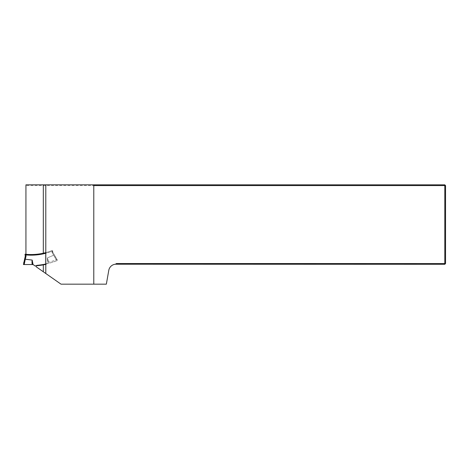 <?xml version="1.0" encoding="UTF-8"?>
<svg xmlns="http://www.w3.org/2000/svg" width="469" height="469" viewBox="0 0 469 469"><rect width="100%" height="100%" fill="white"/><g stroke="black" fill="none" stroke-linecap="round" stroke-linejoin="round"><path stroke-width="0.35" stroke-dasharray="2.35 1.76" d="M444.805 264.293L445.55 263.549L445.55 185.583L444.805 184.839L444.805 185.583L25.936 185.583L25.936 254.925A57.107 57.107 0 0 0 52.159 251.155L57.529 260.459A74.489 74.489 0 0 1 36.975 265.348A0.991 0.991 0 0 0 36.177 266.773L61.005 284.161L106.346 284.161L108.785 270.337A7.451 7.451 0 0 1 115.438 264.211L116.382 263.549L115.438 264.211L117.414 264.293L444.805 264.293L444.805 263.549L116.382 263.549L115.438 264.211M25.936 185.583L25.936 184.839L444.805 184.839M445.55 185.583L444.805 185.583L444.805 263.549L445.55 263.549M45.798 184.839L45.798 273.509M45.739 264.018A74.489 74.489 0 0 0 57.529 260.459L52.159 251.155A57.107 57.107 0 0 1 45.739 253.266M25.004 254.204L25.279 256.168L26.041 256.209L25.772 254.286A56.485 56.485 0 0 0 51.83 250.622L52.546 250.335L51.83 250.622L52.1 252.545L52.821 252.299L52.546 250.335L52.821 252.299L52.1 252.545L51.83 250.622A56.485 56.485 0 0 1 45.798 252.609M25.279 256.168L23.45 264.545L24.2 264.545L26.041 256.209M32.121 264.545L33.041 264.586L32.203 260.078L32.121 264.545L24.2 264.545M32.203 260.078L25.291 259.216M33.041 264.586A1.243 1.243 0 0 1 33.463 264.792L34.911 265.882A74.858 74.858 0 0 0 46.243 264.287A74.858 74.858 0 0 1 45.798 264.387M47.246 257.962L53.659 255.224L52.1 252.545L53.654 255.23L47.246 257.962L47.92 259.468L47.246 257.962L47.68 262.529A1.243 1.243 0 0 0 47.334 262.845L46.243 264.287L47.334 262.845A1.243 1.243 0 0 1 47.68 262.529L56.89 259.844L56.169 260.049L55.389 258.208L56.169 260.049L47.68 262.529L47.246 257.962M24.558 259.081L25.279 259.21M23.696 262.523L24.447 262.558M56.092 257.968L54.322 254.902L56.89 259.844L56.092 257.968L55.389 258.208L53.659 255.224L55.389 258.208L56.092 257.968M52.821 252.299L54.322 254.902L52.821 252.299M47.92 259.468L48.559 262.235L47.92 259.468L48.196 262.335L47.92 259.468M54.322 254.902L53.659 255.224L54.322 254.902M31.968 261.708L32.496 264.545"/><path stroke-width="0.7" d="M43.312 253.852L43.312 184.839L25.936 184.839L25.936 254.925A57.107 57.107 0 0 0 43.312 253.852L45.739 253.266L45.739 264.018L43.312 264.493A74.489 74.489 0 0 1 36.975 265.348A0.991 0.991 0 0 0 36.177 266.773L45.798 273.509L45.798 184.839L444.805 184.839L444.805 185.583L93.782 185.583L93.782 284.161L61.005 284.161L45.798 273.509M115.438 264.211L116.382 263.549L444.805 263.549L444.805 264.293L115.438 264.211A7.451 7.451 0 0 0 108.785 270.337L106.346 284.161L93.782 284.161M444.805 263.549L444.805 185.583L445.55 185.583L445.55 263.549L444.805 263.549M93.261 184.839L93.782 185.583M43.312 184.839L45.798 184.839M444.805 264.293L445.55 263.549M445.55 185.583L444.805 184.839M45.798 264.387A74.858 74.858 0 0 1 34.911 265.882L33.463 264.792A1.243 1.243 0 0 0 33.041 264.586L32.496 264.545L31.968 261.708L32.121 264.545L23.45 264.545L25.279 256.168L26.041 256.209L25.772 254.286L25.004 254.204L25.772 254.286A56.485 56.485 0 0 0 45.798 252.609M25.279 256.168L25.004 254.204M31.968 261.708L32.203 260.078L25.279 259.21L24.2 264.545M32.496 264.545L32.121 264.545M23.696 262.523L24.447 262.558M24.558 259.081L25.279 259.21M43.312 271.774L43.312 264.493M26.041 256.209L25.291 259.216M32.203 260.078L33.041 264.586"/></g></svg>
